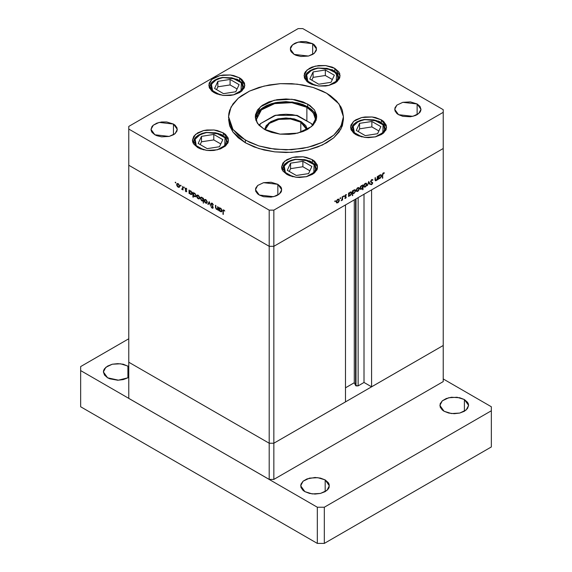 <?xml version="1.0" encoding="UTF-8"?>
<svg xmlns="http://www.w3.org/2000/svg" width="572" height="572" viewBox="0 0 572 572"><rect width="100%" height="100%" fill="white"/><g stroke="black" fill="none" stroke-linecap="round" stroke-linejoin="round"><path stroke-width="0.86" d="M443.214 345.452L273.816 443.25L269.176 443.25L128.786 362.198L128.786 398.369L128.786 165.251L269.176 246.31L269.176 210.138L128.786 129.079L128.786 165.251L269.176 246.31L273.816 246.31L443.214 148.505L443.214 112.334L273.816 210.138L273.816 246.31L443.214 148.505L443.214 345.452L273.816 443.25L269.176 443.25L128.786 362.198L269.176 443.25L269.176 479.429L128.786 398.369L269.176 479.429L269.176 443.25L128.786 362.198L128.786 129.079L269.176 210.138L273.816 210.138L443.214 112.334L443.214 109.652L302.824 28.6L443.214 109.652L443.214 148.505L371.571 189.875L443.214 148.505L443.214 381.624L273.816 479.429L269.176 479.429L273.816 479.429L273.816 443.25L273.816 479.429L443.214 381.624L443.214 345.452L371.571 386.815L371.571 189.875L371.571 386.815L364.028 382.461L358.151 385.857L355.984 385.857L355.984 198.87L355.984 385.857L355.584 385.464L358.151 385.857L358.151 197.619L358.151 385.857L364.028 382.461L364.028 194.223L364.028 382.461L371.571 386.815L443.214 345.452M306.885 107.307L306.885 120.978L306.885 107.307L310.56 109.895L314.264 114.414L315.394 117.696L314.986 122.644L315.537 119.369L313.284 112.841L306.885 107.307L291.763 102.645L274.696 103.611L261.44 109.895L256.463 119.369L257.736 114.414L261.44 109.895L267.26 106.185L274.696 103.611L283.104 102.395L291.763 102.645L299.921 104.326L306.885 107.307M257.014 122.644L256.463 119.369L257.014 122.644M255.384 117.625L256.556 114.214L258.866 110.997L262.219 108.101L266.481 105.634L271.5 103.704L277.07 102.367L286 101.601L297.776 102.96L303.096 104.597L307.757 106.807L311.583 109.502L314.421 112.57L316.681 118.025L313.957 111.955L307.757 106.807L307.757 104.125L314.421 109.888L316.766 116.688L311.583 126.555L297.776 133.097L280.001 134.113L264.243 129.251L258.866 125.061L255.827 120.156L255.384 114.943L257.579 109.888L262.219 105.42L268.904 101.916L277.07 99.692L286 98.927L294.93 99.692L303.096 101.916L309.781 105.42L314.421 109.888L316.616 114.943L316.173 120.156L313.134 125.061L307.757 129.251L303.096 131.46L294.93 133.684L289.017 134.363L280.001 134.113L271.5 132.354L266.481 130.416L264.243 129.251L257.579 123.488L255.234 116.688L260.417 106.821L274.224 100.279L291.999 99.263L307.757 104.125L307.757 106.807L292.571 102.016L275.311 102.71L261.425 108.68L255.319 118.025M245.388 142.814L258.93 148.613L274.796 151.887L291.627 152.367L307.979 150L322.436 144.995L333.755 137.788L340.955 128.993L343.429 119.369L342.328 125.833L339.06 132.053L333.755 137.788L326.612 142.814L317.903 146.94L307.979 150L297.204 151.887L286 152.524L274.796 151.887L264.021 150L254.097 146.94L245.388 142.814L238.245 137.788L232.94 132.053L229.672 125.833L228.571 119.369L232.94 132.053L245.388 142.814L245.388 140.133L245.388 142.814M326.612 93.243L339.06 103.997L343.429 116.688L340.955 126.312L333.755 135.106L322.436 142.321L307.979 147.319L291.627 149.685L274.796 149.206L258.93 145.931L245.388 140.133L232.94 129.379L228.571 116.688L231.045 107.064L238.245 98.27L249.564 91.055L264.021 86.057L280.373 83.691L297.204 84.17L313.07 87.444L326.612 93.243L322.436 91.055L313.07 87.444L302.674 84.956L291.627 83.691L280.373 83.691L269.326 84.956L258.93 87.444L249.564 91.055L241.606 95.653L238.245 98.27L232.94 103.997L229.672 110.217L228.85 113.435L228.571 116.688L229.672 123.159L232.94 129.379L238.245 135.106L241.606 137.723L249.564 142.321L258.93 145.931L269.326 148.42L286 149.843L302.674 148.42L313.07 145.931L322.436 142.321L330.394 137.723L333.755 135.106L339.06 129.379L342.328 123.159L343.429 116.688L342.328 110.217L340.955 107.064L336.651 101.058L330.394 95.653L326.612 93.243M381.338 119.841L381.338 122.515L381.338 119.841L383.583 121.421L386.279 125.175L386.279 129.243L383.583 132.997L381.338 134.577L375.482 136.837L368.575 137.63L365.05 137.43L358.544 135.871L355.813 134.577L350.522 127.213L353.567 121.421L361.668 117.582L372.093 116.988L381.338 119.841L386.622 127.213L383.583 132.997L375.482 136.837L365.05 137.43L355.813 134.577L353.567 132.997L350.872 129.243L350.872 125.175L353.567 121.421L355.813 119.841L361.668 117.582L365.05 116.988L372.093 116.988L375.482 117.582L381.338 119.841M312.348 159.674L312.348 162.348L312.348 159.674L314.593 161.254L317.288 165.008L317.288 169.076L314.593 172.83L312.348 174.41L306.492 176.669L299.585 177.463L296.06 177.263L289.554 175.704L286.822 174.41L281.531 167.038L284.577 161.254L292.678 157.414L303.103 156.821L312.348 159.674L317.632 167.038L314.593 172.83L306.492 176.669L296.06 177.263L286.822 174.41L282.904 171.028L281.882 169.076L281.531 167.038L282.904 163.056L286.822 159.674L292.678 157.414L296.06 156.821L303.103 156.821L306.492 157.414L312.348 159.674M223.252 132.818L223.252 135.493L223.252 132.818L225.497 134.399L228.192 138.159L228.192 142.221L225.497 145.982L220.513 148.856L214.007 150.407L210.489 150.608L206.964 150.407L200.457 148.856L197.726 147.555L192.435 140.19L195.481 134.399L203.582 130.559L214.007 129.966L223.252 132.818L228.535 140.19L225.497 145.982L217.396 149.814L206.964 150.407L197.726 147.555L193.808 144.18L192.785 142.221L192.435 140.19L193.808 136.2L197.726 132.818L203.582 130.559L206.964 129.966L214.007 129.966L217.396 130.559L223.252 132.818M239.589 77.835L239.589 80.509L239.589 77.835L241.834 79.415L244.53 83.169L244.53 87.237L241.834 90.991L239.589 92.571L233.733 94.83L230.344 95.424L223.309 95.424L216.802 93.865L214.064 92.571L208.78 85.207L211.819 79.415L219.92 75.576L230.344 74.982L239.589 77.835L244.873 85.207L241.834 90.991L233.733 94.83L223.309 95.424L214.064 92.571L211.819 90.991L209.123 87.237L209.123 83.169L211.819 79.415L214.064 77.835L219.92 75.576L223.309 74.982L230.344 74.982L233.733 75.576L239.589 77.835M334.827 68.404L334.827 71.078L334.827 68.404L338.738 71.779L339.768 73.738L339.768 77.806L337.072 81.56L334.827 83.14L328.971 85.4L325.582 85.993L318.547 85.993L312.04 84.434L309.302 83.14L304.018 75.769L307.057 69.984L315.158 66.145L325.582 65.551L334.827 68.404L340.111 75.769L337.072 81.56L328.971 85.4L318.547 85.993L309.302 83.14L307.057 81.56L304.361 77.806L304.361 73.738L305.391 71.779L309.302 68.404L312.04 67.103L318.547 65.551L325.582 65.551L332.089 67.103L334.827 68.404M173.452 124.06L173.452 134.778L169.198 136.415L161.611 136.851L156.878 135.714L154.89 134.778L151.044 129.415L153.26 125.204L159.152 122.415L173.452 124.06L175.089 125.204L177.048 127.935L177.048 130.895L175.089 133.626L173.452 134.778L173.452 124.06L177.299 129.415L175.089 133.626L169.198 136.415L154.89 134.778L152.045 132.318L151.301 130.895L151.044 129.415L152.045 126.512L153.26 125.204L156.878 123.116L161.611 121.979L166.731 121.979L173.452 124.06M417.11 103.961L417.11 114.679L415.122 115.623L410.389 116.752L402.802 116.323L398.548 114.679L394.701 109.316L396.911 105.112L402.802 102.316L417.11 103.961L419.955 106.421L420.956 109.316L420.699 110.796L419.955 112.219L417.11 114.679L417.11 103.961L420.956 109.316L418.74 113.528L412.848 116.323L398.548 114.679L396.911 113.528L394.952 110.796L394.952 107.843L396.911 105.112L402.802 102.316L410.389 101.887L417.11 103.961M277.878 184.348L277.878 195.066L275.89 196.003L271.157 197.14L263.57 196.704L259.316 195.066L255.47 189.704L257.679 185.492L263.57 182.704L277.878 184.348L280.723 186.801L281.474 188.224L281.474 191.184L280.723 192.607L277.878 195.066L277.878 184.348L281.724 189.704L279.508 193.915L273.616 196.704L259.316 195.066L257.679 193.915L255.72 191.184L255.72 188.224L257.679 185.492L263.57 182.704L271.157 182.268L277.878 184.348M312.684 43.672L312.684 54.39L308.43 56.035L300.843 56.464L296.11 55.334L294.122 54.39L290.276 49.028L292.492 44.823L298.384 42.028L312.684 43.672L314.321 44.823L316.28 47.555L316.28 50.508L314.321 53.239L312.684 54.39L312.684 43.672L316.53 49.028L314.321 53.239L308.43 56.035L294.122 54.39L291.277 51.93L290.526 50.508L290.526 47.555L291.277 46.132L294.122 43.672L296.11 42.728L300.843 41.599L305.963 41.599L312.684 43.672M217.746 206.563L218.111 210.203L217.746 209.373L216.316 209.188L215.537 207.657L215.508 205.276L215.951 208.072L216.767 209.066L217.66 208.773L217.746 206.563L217.424 209.073L216.681 209.016L215.916 207.901L215.873 205.484L215.508 205.276L215.508 207.021L216.616 209.402L217.746 209.373L218.111 210.203L217.746 206.563M211.032 203.839L211.969 203.132L213.377 204.847L212.04 203.646L211.397 203.961L213.034 207.007L212.87 208.258L211.833 207.908L211.082 206.735L212.312 207.75L212.798 207.357L211.032 203.839L212.798 207.443L212.205 207.693L211.082 206.735L212.162 208.151L212.898 208.244L213.163 207.636L211.397 204.054L212.191 203.718L213.427 204.976L212.191 203.239L211.354 203.146L211.032 203.839L212.126 203.203L211.032 203.839M209.209 201.637L210.61 205.877L209.23 202.581L208.251 204.511L207.85 204.283L209.209 201.637L207.85 204.283L208.251 204.511L209.23 202.581L210.61 205.877L209.209 201.637M207.278 202.231L206.635 203.317L205.126 202.631L204.311 201.172L204.469 199.621L205.891 199.671L207.164 201.48L207.278 202.231L205.741 199.578L204.676 199.449L204.211 200.457L204.619 201.909L205.741 203.124L206.807 203.253L207.278 202.231M199.728 197.869L199.092 198.963L197.576 198.269L196.761 196.811L196.918 195.259L198.348 195.317L199.621 197.125L199.728 197.869L198.191 195.216L197.125 195.088L196.661 196.096L197.068 197.547L198.191 198.763L199.256 198.892L199.728 197.869M189.425 193.007L189.425 193.643L189.06 193.429L189.06 190.004L189.425 190.805L191.227 191.327L192.156 193.164L191.72 194.516L190.104 194.001L189.425 193.007L190.626 194.394L191.742 194.501L192.185 193.529L190.633 190.855L189.425 190.805L189.06 190.004L189.06 193.429L189.425 193.643L189.425 193.007M175.547 182.146L175.74 182.969L175.232 182.504L175.547 182.146L175.211 182.339L175.79 182.954L175.547 182.146L175.211 182.339L175.547 182.146M179.737 186.329L179.1 187.416L177.585 186.729L176.769 185.271L176.927 183.719L178.35 183.769L179.622 185.585L178.199 183.676L177.134 183.548L176.669 184.556L177.077 186.007L178.199 187.223L179.265 187.351L179.737 186.329M180.809 185.178L180.995 186.007L180.473 185.457L180.809 185.178L180.466 185.378L181.045 185.986L180.809 185.178L180.466 185.378L180.809 185.178M182.654 186.308L183.019 189.947L182.654 189.232L181.617 189.075L182.554 188.71L182.654 186.308L182.59 188.596L181.617 189.075L182.654 189.232L183.019 189.947L182.654 186.308M184.084 187.073L184.277 187.902L183.755 187.351L184.084 187.073L183.748 187.273L184.327 187.881L184.084 187.073L183.748 187.273L184.084 187.073M186.765 191.27L186.172 191.806L185.257 190.812L186.4 191.077L185.285 189.16L185.457 188.145L186.922 189.175L185.571 188.846L186.765 191.27L185.571 188.903L186.922 189.175L186.079 188.224L185.206 188.71L186.4 191.077L185.257 190.812L186.014 191.734L186.765 191.27M193.279 195.202L193.279 197.247L192.914 197.04L192.914 192.228L193.279 193.036L195.081 193.55L196.01 195.388L195.338 196.825L193.794 196.039L193.279 195.202L194.48 196.618L195.595 196.725L196.039 195.753L194.487 193.079L193.279 193.036L192.914 192.228L192.914 197.04L193.279 197.247L193.279 195.202M203.117 198.756L203.117 198.119L203.482 198.334L203.482 203.139L203.117 200.922L202.252 201.065L201.308 200.436L200.364 198.412L201.158 197.147L202.881 198.32L201.916 197.369L200.801 197.261L200.357 198.234L201.902 200.908L203.117 200.922L203.482 203.139L203.482 198.334L203.117 198.119L203.117 198.756L203.482 198.541L203.117 198.756M219.305 210.26L219.305 210.896L218.94 210.682L218.94 207.257L219.305 208.065L221.114 208.58L222.036 210.417L221.6 211.769L219.991 211.261L219.305 210.26L220.506 211.647L221.621 211.754L222.065 210.782L220.52 208.108L219.305 208.065L218.94 207.257L218.94 210.682L219.305 210.896L219.305 210.26M223.824 210.439L223.287 210.753L223.266 214.443L223.03 210.024L223.845 209.967L224.825 211.075L223.18 209.881L222.901 214.235L223.266 214.443L223.266 211.325L223.824 210.439M377.284 176.526L377.649 176.319L377.649 179.744L377.284 179.951L377.284 179.336L376.319 180.559L375.389 180.766L375.046 177.82L375.404 177.606L375.489 180.101L376.219 180.209L377.17 178.936L377.284 176.526L377.227 178.714L376.219 180.209L375.454 179.973L375.404 177.606L375.046 179.565L375.382 180.759L376.154 180.666L377.284 179.336L377.284 179.951L377.649 179.744L377.649 176.319L377.284 176.526M370.563 181.553L371.614 179.679L372.958 179.923L372.615 180.359L371.728 180.094L370.999 180.981L371.078 181.724L372.687 182.704L372.401 183.848L371.371 184.692L370.62 184.391L371.85 183.984L372.315 182.954L370.563 181.553L372.336 183.119L371.743 184.055L370.949 183.912L370.62 184.391L371.7 184.556L372.701 182.883L370.928 181.345L371.728 180.094L372.615 180.359L372.958 179.923L371.728 179.615L370.563 181.553M368.74 181.453L370.148 184.07L369.755 184.298L368.768 182.375L367.388 185.664L368.74 181.453L367.388 185.664L368.768 182.375L369.755 184.298L370.148 184.07L368.74 181.453M366.816 184.27L365.901 186.443L364.965 187.094L364.057 186.951L363.771 185.685L364.686 183.855L365.873 183.176L366.816 184.27L366.352 183.262L365.279 183.397L363.742 186.043L364.214 187.065L365.279 186.944L366.409 185.721L366.816 184.27L366.366 184.012L366.816 184.27M359.266 188.631L358.351 190.805L357.414 191.448L356.506 191.313L356.22 190.04L357.142 188.217L358.322 187.53L359.266 188.631L358.801 187.623L357.729 187.752L356.199 190.405L356.663 191.42L357.729 191.298L358.858 190.083L359.266 188.631L358.816 188.367L359.266 188.631M348.956 195.667L348.591 196.518L348.591 193.086L348.956 192.878L348.956 193.472L350.765 191.906L351.608 192.385L351.258 194.53L349.814 195.831L348.956 195.667L350.157 195.674L351.716 193.007L351.272 192.006L350.171 192.12L348.956 193.472L348.956 192.878L348.591 193.086L348.591 196.518L348.956 196.303L348.591 195.46L348.956 195.667M335.135 200.801L335.449 201.158L334.899 201.601L335.006 200.901L335.135 201.58L335.478 200.994L335.135 200.801M339.325 200.143L338.109 202.595L336.486 202.738L336.372 201.172L337.344 199.592L338.881 199.142L339.325 200.143L338.867 199.135L337.787 199.263L336.257 201.916L336.722 202.938L337.787 202.81L338.917 201.594L339.325 200.143L338.874 199.878L339.325 200.143M340.397 197.762L340.712 198.119L340.154 198.57L340.204 197.933L340.397 198.541L340.733 197.955L340.397 197.762M342.192 196.782L342.557 196.575L342.557 200L342.192 200.214L342.192 199.707L341.148 200.758L342.092 199.299L342.192 196.782L342.127 199.149L341.148 200.758L342.192 199.707L342.192 200.214L342.557 200L342.557 196.575L342.192 196.782M343.622 195.896L343.936 196.26L343.386 196.704L343.493 196.003L343.622 196.682L343.958 196.096L343.622 195.896M346.303 196.997L345.781 198.169L344.794 198.284L345.938 197.226L344.88 196.689L344.802 195.824L346.081 194.602L346.217 195.181L345.531 195.224L345.116 196.096L346.303 196.997L345.109 196.017L346.46 194.723L345.61 194.752L344.744 196.239L345.938 197.226L344.794 198.284L345.552 198.334L344.959 197.991L345.552 198.334L346.303 196.997L345.145 196.332L346.303 196.997M352.81 193.415L352.445 195.674L352.445 190.862L352.81 190.655L352.81 191.248L353.939 189.947L355.119 189.782L355.455 191.534L353.839 193.536L352.81 193.415L354.011 193.45L355.57 190.783L355.119 189.782L354.025 189.897L352.81 191.248L352.81 190.655L352.445 190.862L352.445 195.674L352.81 195.46L352.445 193.207L352.81 193.415M362.655 185.607L363.013 184.763L363.013 189.568L362.655 189.782L362.655 187.78L361.139 189.303L360.346 189.268L359.917 188.603L360.539 186.465L362.283 185.399L361.454 185.607L359.895 188.274L360.339 189.268L361.44 189.16L362.655 187.78L362.655 189.782L363.013 189.568L363.013 184.763L362.655 185.607L362.298 185.399L362.655 185.607M378.843 178.414L378.478 179.258L378.478 175.833L378.843 175.625L378.843 176.219L379.965 174.918L381.152 174.753L381.488 176.505L379.872 178.507L378.843 178.414L380.044 178.421L381.603 175.754L381.152 174.753L380.058 174.868L378.843 176.219L378.843 175.625L378.478 175.833L378.478 179.258L378.843 179.05L378.478 178.207L378.843 178.414M383.362 173.373L382.832 174.21L382.432 178.242L382.568 173.881L383.383 172.88L384.363 172.858L383.362 173.373L384.363 172.858L383.383 172.88L382.432 175.075L382.432 178.242L382.797 178.028L382.439 174.703L382.797 174.91L383.362 173.373L383.011 173.173L383.362 173.373M128.786 126.398L298.184 28.6L128.786 126.398L128.786 129.079L128.786 126.398M302.824 28.6L298.184 28.6L302.824 28.6M273.816 210.138L269.176 210.138L269.176 246.31L273.816 246.31L273.816 210.138M228.614 118.025L228.571 116.688M334.799 201.387L335.135 201.58L334.799 201.387M337.337 202.552L337.787 202.81L337.337 202.552L337.795 202.388L336.965 202.467L336.293 201.508L336.622 201.702L337.795 199.685L337.459 199.492L338.624 199.585L338.96 200.35L337.795 202.388L338.96 200.486L338.445 199.528L337.137 200.279L336.622 201.83L337.344 202.552M340.054 198.348L340.397 198.541L340.054 198.348M342.192 199.792L342.557 200L342.192 199.792M343.286 196.482L343.622 196.682L343.286 196.482M344.773 196.496L345.416 196.868L344.773 196.496M345.309 194.973L345.631 195.159L345.309 194.973M344.759 196.024L345.238 196.303M348.591 193.257L348.956 193.472L348.591 193.257M351.251 192.735L351.716 193.007L351.251 192.735M349.721 195.417L350.157 195.674L349.721 195.417L350.157 195.252L349.299 195.352L348.591 194.373L348.963 194.602L350.157 192.549L349.828 192.356L351.001 192.457L351.351 193.214L350.157 195.252L351.351 193.35L350.815 192.392L349.492 193.15L348.963 194.716L349.699 195.424M352.445 191.034L352.81 191.248L352.445 191.034M355.105 190.512L355.57 190.783L355.105 190.512M353.575 193.193L354.011 193.45L353.575 193.193M354.011 193.029L353.146 193.129L352.445 192.149L352.81 192.378L354.011 190.319L353.682 190.133L354.854 190.233L355.205 190.991L354.24 192.871L355.183 191.27L354.669 190.169L353.553 190.683L352.895 191.784L353.024 193.036L354.011 193.029M357.271 191.034L357.729 191.298L357.271 191.034L357.729 190.876L356.907 190.955L356.227 189.997L356.563 190.19L357.729 188.174L357.4 187.981L358.565 188.074L358.901 188.839L357.729 190.876L358.708 189.704L358.816 188.374L358.179 188.009L357.078 188.767L356.563 190.319L357.278 191.034M362.655 189.361L363.013 189.568L362.655 189.361M360.982 188.896L361.44 189.16L360.982 188.896M361.454 186.022L362.319 185.929L362.655 186.694L361.447 188.731L360.61 188.817L359.924 187.873L360.26 188.059L361.454 186.022L361.125 185.828L361.454 186.022L360.26 187.923L360.789 188.882L361.904 188.367L362.634 186.972L362.305 185.921L361.454 186.022M364.822 186.679L365.279 186.944L364.822 186.679L365.279 186.522L364.457 186.594L363.778 185.643L364.107 185.828L365.279 183.812L364.95 183.619L366.116 183.719L366.452 184.477L365.279 186.522L366.259 185.349L366.366 184.012L365.508 183.705L364.629 184.406L364.114 185.964L364.829 186.679M369.426 183.655L370.148 184.07L369.426 183.655M372.143 179.458L372.958 179.923L372.143 179.458M371.364 179.887L371.728 180.094L371.364 179.887M370.613 181.167L370.928 181.345L370.613 181.167M370.57 181.431L371.078 181.724L370.57 181.431M371.507 181.96L372.701 182.883L371.507 181.96M370.842 184.062L371.7 184.556L370.842 184.062M370.685 182.032L371.521 182.511L370.685 182.032M377.284 179.529L377.649 179.744L377.284 179.529M375.06 180.037L376.154 180.666L375.06 180.037M375.046 179.007L375.404 179.222L375.046 179.007M375.046 179.744L375.454 179.973L375.046 179.744M378.478 176.004L378.843 176.219L378.478 176.004M381.138 175.482L381.603 175.754L381.138 175.482M379.608 178.164L380.044 178.421L379.608 178.164L380.037 177.999L379.179 178.099L378.478 177.12L378.843 177.327L380.044 175.289L379.708 175.103L380.888 175.204L381.238 175.962L380.037 177.999L381.031 176.834L381.209 175.675L380.494 175.132L379.379 175.897L378.85 177.463L379.579 178.171M382.432 177.82L382.797 178.028L382.432 177.82M383.369 172.894L384.148 173.345L383.369 172.894M383.168 173.023L383.626 173.287L383.168 173.023M178.657 186.965L178.199 187.223L179.036 186.88L178.207 186.801L177.034 184.763L177.37 183.998L178.535 183.905L178.207 184.098L179.372 186.114L179.708 185.921L179.029 186.88L179.351 185.836L178.65 184.456L177.549 183.941L176.669 184.556L177.12 184.291L177.377 185.921L178.657 186.965M183.019 189.525L182.654 189.732L183.019 189.525M183.019 189.017L182.654 189.232L183.019 189.017M183.019 188.746L181.932 189.375L183.019 188.746M183.019 188.352L182.59 188.596L183.019 188.352M183.019 187.251L182.654 187.459L183.019 187.251M186.079 188.224L185.457 188.152L185.206 188.71L186.064 188.217M186.408 188.474L186.093 188.653L186.408 188.474M189.425 193.222L189.06 193.429L189.425 193.222M191.069 194.137L192.149 193.121L191.477 194.065L190.619 193.972L189.425 191.92L189.747 191.17L190.955 191.077L190.619 191.27L191.82 193.315L190.505 191.205L189.618 191.27L189.425 192.056L189.954 193.372L191.077 194.137M193.279 196.825L192.914 197.04L193.279 196.825M194.923 196.36L196.003 195.352L195.324 196.289L194.473 196.196L193.279 194.144L193.601 193.393L194.809 193.3L194.473 193.493L195.545 194.88L194.709 193.651L193.622 193.379L193.493 195.066L194.923 196.36M198.648 198.505L198.191 198.763L199.027 198.42L198.198 198.348L197.025 196.303L197.361 195.545L198.527 195.445L198.184 195.638L199.371 197.655L199.7 197.469L199.02 198.42L199.349 197.383L198.641 195.996L197.54 195.481L196.661 196.096L197.111 195.838L197.462 197.626L198.648 198.505M203.482 202.717L203.117 202.931L203.482 202.717M203.482 200.715L203.117 200.922L203.482 200.715M202.345 200.658L201.902 200.908L202.345 200.658M200.822 197.969L200.357 198.234L200.822 197.969M201.923 197.79L203.117 199.843L203.482 199.628L202.795 200.586L201.916 200.493L200.722 198.448L201.065 197.697L202.252 197.597L201.079 197.69L200.743 198.727L201.458 200.128L202.581 200.658L203.031 199.263L201.923 197.79M206.199 202.86L205.741 203.124L206.571 202.781L205.748 202.702L204.576 200.665L204.912 199.9L206.077 199.807L205.734 199.993L206.914 202.016L207.25 201.823L206.571 202.781L206.892 201.737L206.192 200.357L205.091 199.835L204.211 200.457L204.662 200.193L204.919 201.823L206.199 202.86M208.58 203.861L207.85 204.283L208.58 203.861M212.555 203.51L212.191 203.718L212.555 203.51M213.163 207.579L212.162 208.151L213.163 207.579M213.113 207.264L212.798 207.443L213.113 207.264M218.111 209.781L217.746 209.995L218.111 209.781M218.111 209.166L217.746 209.373L218.111 209.166M217.045 209.152L216.616 209.402L217.045 209.152M215.873 206.814L215.508 207.021L215.873 206.814M218.111 208.451L217.689 208.694L218.111 208.451M218.111 207.593L217.746 207.808L218.111 207.593M219.305 210.475L218.94 210.682L219.305 210.475M220.956 211.39L220.506 211.647L221.35 211.325L220.506 211.225L219.305 209.173L219.627 208.422L220.842 208.33L220.506 208.523L221.7 210.567L222.036 210.382L221.357 211.318L221.35 209.402L219.655 208.408L219.519 210.096L220.956 211.39M223.266 214.021L222.901 214.235L223.266 214.021M223.28 210.846L222.901 211.068L223.28 210.846M224.417 210.475L224.095 210.66L224.417 210.475M355.584 199.099L355.584 385.464L354.311 382.711L345.467 387.823L354.311 382.711L354.311 199.835L354.311 382.711L355.584 385.464L355.584 199.099M345.467 204.94L273.816 246.31L269.176 246.31L128.786 165.251L269.176 246.31L269.176 443.25L269.176 246.31L273.816 246.31L345.467 204.94L345.467 401.887L273.816 443.25L269.176 443.25L273.816 443.25L273.816 246.31L273.816 443.25L345.467 401.887L345.467 204.94M364.457 119.67L373.573 119.827L383.111 124.81L382.782 132.69L375.246 136.894L380.537 134.606L383.648 131.503L384.355 129.751L383.948 126.169L381.202 122.959L376.533 120.592L373.688 119.848L364.25 119.448L356.606 122.487L354.79 123.952L352.795 127.349L353.203 130.931L354.297 132.611L358.079 135.457L361.897 136.894L354.34 132.661L353.181 126.212L358.272 121.543L364.457 119.67M385.75 130.416L385.8 129.622L385.75 130.416M351.401 130.416L351.344 129.622L351.401 130.416M371.864 121.457L359.581 123.359L356.292 130.452L365.279 135.643L377.563 133.741L380.859 126.648L371.864 121.457L371.864 126.927L359.581 128.822L358.294 131.603L359.581 128.822L359.581 123.359L359.581 128.822L371.864 126.927L371.864 121.457L380.859 126.648L377.563 133.741L365.279 135.643L356.292 130.452L359.581 123.359L371.864 121.457M378.857 130.959L371.864 126.927L378.857 130.959M295.467 159.502L304.583 159.66L314.121 164.643L313.792 172.522L306.256 176.727L311.547 174.439L314.657 171.335L315.365 169.584L314.957 166.002L312.212 162.784L307.543 160.425L304.697 159.681L295.259 159.281L287.616 162.319L285.8 163.785L283.805 167.181L284.205 170.756L285.306 172.444L289.089 175.289L292.907 176.727L285.349 172.494L284.191 166.037L289.282 161.375L295.467 159.502M316.759 170.249L316.809 169.455L316.759 170.249M282.411 170.249L282.353 169.455L282.411 170.249M302.874 161.29L290.59 163.192L287.301 170.284L296.289 175.475L308.573 173.573L311.869 166.481L302.874 161.29L302.874 166.752L290.59 168.654L289.303 171.436L290.59 168.654L290.59 163.192L290.59 168.654L302.874 166.752L302.874 161.29L311.869 166.481L308.573 173.573L296.289 175.475L287.301 170.284L290.59 163.192L302.874 161.29M309.867 170.792L302.874 166.752L309.867 170.792M317.946 68.232L327.07 68.383L336.601 73.373L336.272 81.253L328.736 85.45L334.034 83.169L337.137 80.066L337.845 78.307L337.437 74.732L334.692 71.514L332.561 70.199L327.184 68.411L317.746 68.011L310.095 71.05L306.992 74.153L306.285 75.912L306.692 79.487L309.438 82.704L311.568 84.02L315.394 85.45L307.829 81.224L306.671 74.768L311.761 70.106L317.946 68.232M304.833 78.879L305.741 74.775L307.171 72.844L309.86 70.721L313.749 68.962L317.746 68.011L332.432 69.755L337.416 73.359L339.239 78.979L339.296 78.185L333.769 70.878M325.354 70.02L313.07 71.922L309.781 79.007L318.776 84.198L331.059 82.304L334.348 75.211L325.354 70.02L325.354 75.483L313.07 77.384L311.783 80.166L313.07 77.384L313.07 71.922L313.07 77.384L325.354 75.483L325.354 70.02L334.348 75.211L331.059 82.304L318.776 84.198L309.781 79.007L313.07 71.922L325.354 70.02M332.346 79.522L325.354 75.483L332.346 79.522M222.708 77.67L231.832 77.821L241.363 82.804L241.034 90.683L233.498 94.888L238.796 92.6L241.899 89.497L242.607 87.745L242.199 84.163L239.453 80.952L237.323 79.637L231.946 77.842L222.508 77.442L214.857 80.488L213.041 81.946L211.047 85.342L211.454 88.925L214.2 92.135L216.33 93.45L220.156 94.888L212.591 90.655L211.433 84.206L216.523 79.544L222.708 77.67M244.001 88.41L244.058 87.616L244.001 88.41M209.652 88.41L209.595 87.616L209.652 88.41M230.116 79.451L217.832 81.353L214.543 88.445L223.538 93.636L235.821 91.734L239.11 84.642L230.116 79.451L230.116 84.921L217.832 86.815L216.545 89.597L217.832 86.815L217.832 81.353L217.832 86.815L230.116 84.921L230.116 79.451L239.11 84.642L235.821 91.734L223.538 93.636L214.543 88.445L217.832 81.353L230.116 79.451M237.108 88.953L230.116 84.921L237.108 88.953M206.37 132.654L215.487 132.804L225.025 137.788L224.696 145.674L217.16 149.871L222.451 147.59L225.561 144.48L226.369 140.926L225.861 139.153L223.116 135.936L218.447 133.569L215.601 132.826L206.163 132.425L198.52 135.471L195.417 138.574L194.709 140.333L195.109 143.908L196.21 145.595L199.993 148.441L203.811 149.871L196.253 145.645L195.095 139.189L200.186 134.527L206.37 132.654M227.663 143.393L227.713 142.6L227.663 143.393M193.315 143.393L193.257 142.6L193.315 143.393M213.778 134.434L201.494 136.336L198.205 143.429L207.193 148.62L219.476 146.718L222.773 139.632L213.778 134.434L213.778 139.904L201.494 141.806L200.207 144.587L201.494 141.806L201.494 136.336L201.494 141.806L213.778 139.904L213.778 134.434L222.773 139.632L219.476 146.718L207.193 148.62L198.205 143.429L201.494 136.336L213.778 134.434M220.771 143.937L213.778 139.904L220.771 143.937M107.608 377.777L103.403 371.914L105.827 367.31L112.269 364.257L120.563 363.785L127.913 366.051L127.913 377.777L123.259 379.572L117.76 380.201L109.788 378.807L107.608 377.777L104.497 375.082L103.403 371.914L103.682 370.298L104.497 368.74L107.608 366.051L112.269 364.257L117.76 363.62L123.259 364.257L128.786 366.602L127.913 366.051L127.913 377.777L118.404 380.194L107.608 377.777M444.087 411.268L439.882 405.405L442.299 400.8L448.741 397.747L457.042 397.275L464.392 399.542L464.392 411.268L459.731 413.063L454.239 413.692L448.741 413.063L444.087 411.268L442.299 410.01L440.154 407.021L440.154 403.789L442.299 400.8L446.26 398.512L451.437 397.275L459.731 397.747L464.392 399.542L467.503 402.238L468.318 403.789L468.597 405.405L467.503 408.58L464.392 411.268L464.392 399.542L468.597 405.405L466.173 410.01L459.731 413.063L451.437 413.535L444.087 411.268M304.855 491.655L300.65 485.792L303.067 481.188L309.509 478.135L317.81 477.663L325.161 479.929L325.161 491.655L320.499 493.45L315.008 494.079L309.509 493.45L304.855 491.655L303.067 490.397L300.922 487.408L300.922 484.177L303.067 481.188L307.028 478.9L315.008 477.498L320.499 478.135L325.161 479.929L328.271 482.618L329.086 484.177L329.086 487.408L328.271 488.96L325.161 491.655L325.161 479.929L329.365 485.792L326.941 490.397L320.499 493.45L312.205 493.922L304.855 491.655M128.786 338.753L80.631 366.552L80.631 370.57L317.324 507.228L324.288 507.228L491.369 410.767L491.369 406.749L443.214 378.943L491.369 406.749L491.369 446.939L324.288 543.4L491.369 446.939L491.369 410.767L324.288 507.228L324.288 543.4L317.324 543.4L324.288 543.4L324.288 507.228L317.324 507.228L317.324 543.4L80.631 406.749L317.324 543.4L317.324 507.228L80.631 370.57L80.631 406.749L80.631 366.552L128.786 338.753M300.793 122.215L290.505 118.962L278.807 119.412L269.362 123.43L265.151 129.751L269.362 123.43L278.807 119.412L290.505 118.962L300.793 122.215L300.793 132.261L300.793 122.215L306.849 129.751L300.793 122.215L301.144 121.614L300.793 122.215M264.643 129.472L268.854 122.944L278.514 118.769L290.555 118.275L301.144 121.614L305.784 125.625L307.357 129.472L301.144 121.614L294.194 118.933L286 117.989L277.806 118.933L270.856 121.614L266.216 125.625L264.643 129.472M312.698 124.767L311.232 123.48L296.432 115.38M275.568 115.38L260.768 123.48L259.302 124.767M312.991 125.211L311.454 123.616L312.641 125.575L311.232 123.48L297.898 115.787L292.099 114.636L286 114.25L279.901 114.636L274.102 115.787L260.768 123.48L259.359 125.575L260.546 123.616L259.009 125.211M275.082 115.358L286 114.25L297.898 115.787L296.918 115.358L275.082 115.358M343.429 119.369L343.429 116.688M336.965 202.467L336.257 202.059M338.624 199.585L337.93 199.192M349.299 195.352L348.591 194.945M351.001 192.457L350.3 192.049M353.146 193.129L352.445 192.721M354.854 190.233L354.147 189.825M356.907 190.955L356.199 190.547M358.565 188.074L357.872 187.68M362.319 185.929L361.611 185.521M360.61 188.817L359.895 188.41M364.457 186.594L363.749 186.193M366.116 183.719L365.422 183.319M372.322 180.066L371.636 179.672M371.235 181.839L370.57 181.453M372.1 182.683L370.942 182.01M375.647 180.302L375.053 179.958M379.179 178.099L378.478 177.692M380.888 175.204L380.18 174.796M177.37 183.998L178.064 183.605M179.029 186.88L179.737 186.472M182.354 189.003L183.019 188.617M186.279 191.341L186.751 191.069M185.707 188.61L186.222 188.317M189.747 191.17L190.455 190.762M191.477 194.065L192.178 193.658M193.601 193.393L194.308 192.986M195.324 196.289L196.032 195.881M197.361 195.545L198.055 195.145M199.02 198.42L199.728 198.019M202.795 200.586L203.482 200.193M201.065 197.697L201.766 197.29M204.912 199.9L205.605 199.506M206.571 202.781L207.278 202.374M211.583 203.639L212.233 203.267M212.662 207.758L213.156 207.472M217.424 209.073L218.111 208.68M219.634 208.422L220.342 208.015M221.357 211.318L222.065 210.911M223.452 210.403L224.017 210.081M385.8 130.316L383.926 124.796L378.936 121.192L364.257 119.448L360.253 120.399L356.37 122.158L353.682 124.281L352.252 126.212L351.344 130.316M316.809 170.149L314.936 164.629L309.945 161.025L295.259 159.281L291.262 160.231L287.38 161.99L284.692 164.114L283.262 166.044L282.353 170.149M339.296 78.185L339.296 78.879M244.058 88.31L242.178 82.79L237.194 79.186L222.508 77.442L218.511 78.393L214.622 80.151L211.933 82.275L210.503 84.206L209.595 88.31M227.713 143.293L225.84 137.773L220.849 134.177L206.163 132.425L202.166 133.376L198.284 135.142L195.595 137.259L194.165 139.196L193.257 143.293"/></g></svg>
